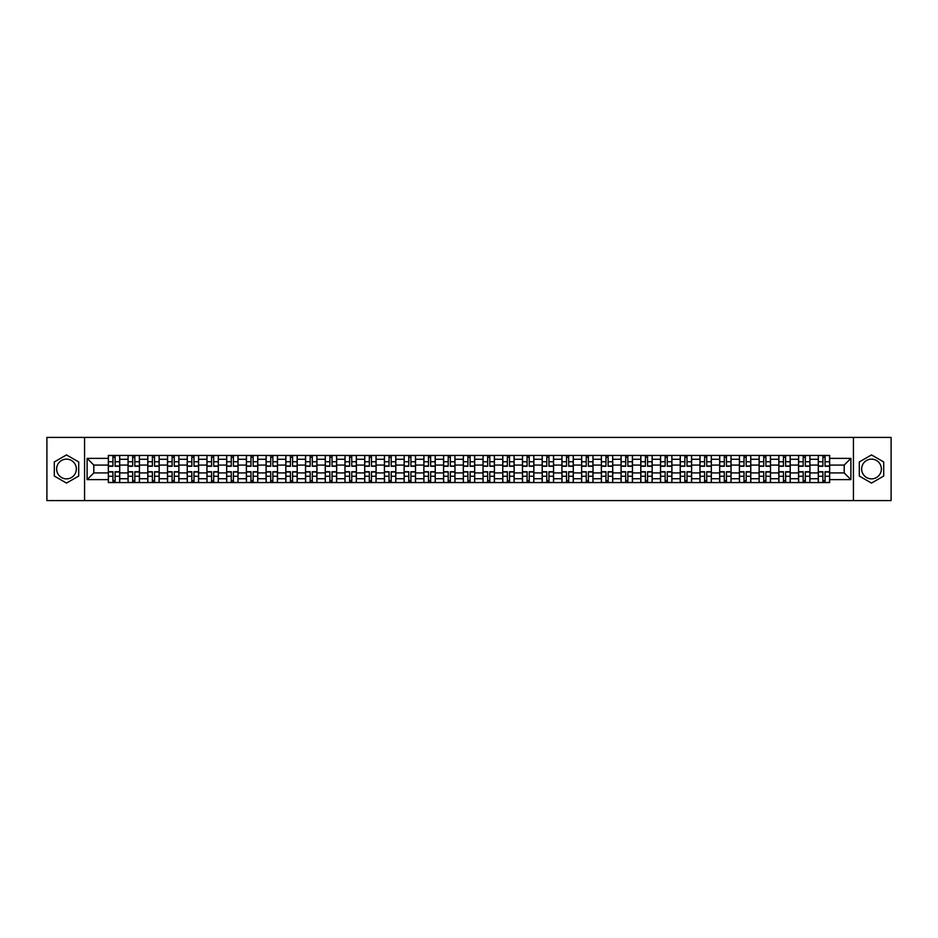 <?xml version="1.0" encoding="UTF-8"?>
<svg xmlns="http://www.w3.org/2000/svg" width="938" height="938" viewBox="0 0 938 938"><rect width="100%" height="100%" fill="white"/><g stroke="black" fill="none" stroke-linecap="round" stroke-linejoin="round"><path stroke-width="1.41" d="M66.492 478.861A9.861 9.861 0 0 1 56.632 469A9.861 9.861 0 0 1 66.492 459.139A9.861 9.861 0 0 1 76.353 469A9.861 9.861 0 0 1 66.492 478.861M871.508 478.861A9.861 9.861 0 0 1 861.647 469A9.861 9.861 0 0 1 871.508 459.139A9.861 9.861 0 0 1 881.368 469A9.861 9.861 0 0 1 871.508 478.861M853.428 500.599L891.1 500.599L891.1 437.401L46.9 437.401L46.9 500.599L853.428 500.599L853.428 437.401M128.06 482.589L128.06 459.268L119.712 459.268L119.712 482.589M119.712 459.268L119.712 455.411M128.06 459.268L128.06 455.411M139.434 455.411L139.434 482.589M147.782 482.589L147.782 455.411M159.155 455.411L159.155 482.589M167.503 482.589L167.503 455.411M178.877 455.411L178.877 482.589M187.225 482.589L187.225 455.411M198.598 455.411L198.598 482.589M206.946 482.589L206.946 455.411M218.32 455.411L218.32 482.589M226.668 482.589L226.668 455.411M238.041 455.411L238.041 482.589M246.377 482.589L246.377 455.411M257.762 455.411L257.762 482.589M266.099 482.589L266.099 455.411M277.484 455.411L277.484 482.589M285.82 482.589L285.82 455.411M297.205 455.411L297.205 482.589M305.542 482.589L305.542 455.411M316.927 455.411L316.927 482.589M325.263 482.589L325.263 455.411M336.648 455.411L336.648 482.589M344.985 482.589L344.985 455.411M356.37 455.411L356.37 482.589M364.706 482.589L364.706 455.411M376.079 455.411L376.079 482.589M384.428 482.589L384.428 455.411M395.801 455.411L395.801 482.589M404.149 482.589L404.149 455.411M415.522 455.411L415.522 482.589M423.87 482.589L423.87 455.411M435.244 455.411L435.244 482.589M443.592 482.589L443.592 455.411M454.965 455.411L454.965 482.589M463.313 482.589L463.313 455.411M474.687 455.411L474.687 482.589M483.035 482.589L483.035 455.411M494.408 455.411L494.408 482.589M502.756 482.589L502.756 455.411M514.13 455.411L514.13 482.589M522.478 482.589L522.478 455.411M533.851 455.411L533.851 482.589M542.199 482.589L542.199 455.411M553.572 455.411L553.572 482.589M561.921 482.589L561.921 455.411M573.294 455.411L573.294 482.589M581.63 482.589L581.63 455.411M593.015 455.411L593.015 482.589M601.352 482.589L601.352 455.411M612.737 455.411L612.737 482.589M621.073 482.589L621.073 455.411M632.458 455.411L632.458 482.589M640.795 482.589L640.795 455.411M652.18 455.411L652.18 482.589M660.516 482.589L660.516 455.411M671.901 455.411L671.901 482.589M680.238 482.589L680.238 455.411M691.623 455.411L691.623 482.589M699.959 482.589L699.959 455.411M711.332 455.411L711.332 482.589M719.681 482.589L719.681 455.411M731.054 455.411L731.054 482.589M739.402 482.589L739.402 455.411M750.775 455.411L750.775 482.589M759.123 482.589L759.123 455.411M770.497 455.411L770.497 482.589M778.845 482.589L778.845 455.411M790.218 455.411L790.218 482.589M798.566 482.589L798.566 455.411M809.94 455.411L809.94 482.589M818.288 482.589L818.288 455.411M818.288 472.916L809.94 472.916M798.566 472.916L790.218 472.916M778.845 472.916L770.497 472.916M759.123 472.916L750.775 472.916M739.402 472.916L731.054 472.916M719.681 472.916L711.332 472.916M699.959 472.916L691.623 472.916M680.238 472.916L671.901 472.916M660.516 472.916L652.18 472.916M640.795 472.916L632.458 472.916M621.073 472.916L612.737 472.916M601.352 472.916L593.015 472.916M581.63 472.916L573.294 472.916M561.921 472.916L553.572 472.916M542.199 472.916L533.851 472.916M522.478 472.916L514.13 472.916M502.756 472.916L494.408 472.916M483.035 472.916L474.687 472.916M463.313 472.916L454.965 472.916M443.592 472.916L435.244 472.916M423.87 472.916L415.522 472.916M404.149 472.916L395.801 472.916M384.428 472.916L376.079 472.916M364.706 472.916L356.37 472.916M344.985 472.916L336.648 472.916M325.263 472.916L316.927 472.916M305.542 472.916L297.205 472.916M285.82 472.916L277.484 472.916M266.099 472.916L257.762 472.916M246.377 472.916L238.041 472.916M226.668 472.916L218.32 472.916M206.946 472.916L198.598 472.916M187.225 472.916L178.877 472.916M167.503 472.916L159.155 472.916M147.782 472.916L139.434 472.916M128.06 472.916L119.712 472.916M818.288 465.084L809.94 465.084M798.566 465.084L790.218 465.084M778.845 465.084L770.497 465.084M759.123 465.084L750.775 465.084M739.402 465.084L731.054 465.084M719.681 465.084L711.332 465.084M699.959 465.084L691.623 465.084M680.238 465.084L671.901 465.084M660.516 465.084L652.18 465.084M640.795 465.084L632.458 465.084M621.073 465.084L612.737 465.084M601.352 465.084L593.015 465.084M581.63 465.084L573.294 465.084M561.921 465.084L553.572 465.084M542.199 465.084L533.851 465.084M522.478 465.084L514.13 465.084M502.756 465.084L494.408 465.084M483.035 465.084L474.687 465.084M463.313 465.084L454.965 465.084M443.592 465.084L435.244 465.084M423.87 465.084L415.522 465.084M404.149 465.084L395.801 465.084M384.428 465.084L376.079 465.084M364.706 465.084L356.37 465.084M344.985 465.084L336.648 465.084M325.263 465.084L316.927 465.084M305.542 465.084L297.205 465.084M285.82 465.084L277.484 465.084M266.099 465.084L257.762 465.084M246.377 465.084L238.041 465.084M226.668 465.084L218.32 465.084M206.946 465.084L198.598 465.084M187.225 465.084L178.877 465.084M167.503 465.084L159.155 465.084M147.782 465.084L139.434 465.084M128.06 465.084L119.712 465.084M93.8 472.916L108.339 472.916L108.339 465.084L93.8 465.084L93.8 472.916L87.105 479.623L87.105 458.377L108.339 458.377L108.339 465.084M829.661 465.084L829.661 472.916L844.2 472.916L844.2 465.084L829.661 465.084L829.661 455.411L108.339 455.411L108.339 458.377M829.661 458.377L850.895 458.377L850.895 479.623L829.661 479.623L829.661 472.916M108.339 472.916L108.339 482.589L829.661 482.589L829.661 479.623M108.339 479.623L87.105 479.623M84.572 500.599L84.572 437.401M78.698 461.953L66.492 454.918L54.298 461.953L54.298 476.047L66.492 483.082L78.698 476.047L78.698 461.953M883.702 461.953L871.508 454.918L859.302 461.953L859.302 476.047L871.508 483.082L883.702 476.047L883.702 461.953M115.104 480.69L112.947 480.69M112.947 457.31L115.104 457.31M134.826 480.69L132.668 480.69M132.668 457.31L134.826 457.31M154.547 480.69L152.39 480.69M152.39 457.31L154.547 457.31M174.269 480.69L172.111 480.69M172.111 457.31L174.269 457.31M193.978 480.69L191.833 480.69M191.833 457.31L193.978 457.31M213.7 480.69L211.554 480.69M211.554 457.31L213.7 457.31M233.421 480.69L231.276 480.69M231.276 457.31L233.421 457.31M253.143 480.69L250.997 480.69M250.997 457.31L253.143 457.31M272.864 480.69L270.719 480.69M270.719 457.31L272.864 457.31M292.586 480.69L290.44 480.69M290.44 457.31L292.586 457.31M312.307 480.69L310.161 480.69M310.161 457.31L312.307 457.31M332.029 480.69L329.883 480.69M329.883 457.31L332.029 457.31M351.75 480.69L349.604 480.69M349.604 457.31L351.75 457.31M371.471 480.69L369.326 480.69M369.326 457.31L371.471 457.31M391.193 480.69L389.047 480.69M389.047 457.31L391.193 457.31M410.914 480.69L408.769 480.69M408.769 457.31L410.914 457.31M430.636 480.69L428.478 480.69M428.478 457.31L430.636 457.31M450.357 480.69L448.2 480.69M448.2 457.31L450.357 457.31M470.079 480.69L467.921 480.69M467.921 457.31L470.079 457.31M489.8 480.69L487.643 480.69M487.643 457.31L489.8 457.31M509.522 480.69L507.364 480.69M507.364 457.31L509.522 457.31M529.231 480.69L527.086 480.69M527.086 457.31L529.231 457.31M548.953 480.69L546.807 480.69M546.807 457.31L548.953 457.31M568.674 480.69L566.529 480.69M566.529 457.31L568.674 457.31M588.396 480.69L586.25 480.69M586.25 457.31L588.396 457.31M608.117 480.69L605.971 480.69M605.971 457.31L608.117 457.31M627.839 480.69L625.693 480.69M625.693 457.31L627.839 457.31M647.56 480.69L645.414 480.69M645.414 457.31L647.56 457.31M667.281 480.69L665.136 480.69M665.136 457.31L667.281 457.31M687.003 480.69L684.857 480.69M684.857 457.31L687.003 457.31M706.724 480.69L704.579 480.69M704.579 457.31L706.724 457.31M726.446 480.69L724.3 480.69M724.3 457.31L726.446 457.31M746.167 480.69L744.022 480.69M744.022 457.31L746.167 457.31M765.889 480.69L763.731 480.69M763.731 457.31L765.889 457.31M785.61 480.69L783.453 480.69M783.453 457.31L785.61 457.31M805.332 480.69L803.174 480.69M803.174 457.31L805.332 457.31M825.053 480.69L822.896 480.69M822.896 457.31L825.053 457.31M87.105 458.377L93.8 465.084M844.2 472.916L850.895 479.623M844.2 465.084L850.895 458.377M115.104 466.28L115.104 455.54L119.654 455.54L119.654 466.28L115.104 466.28M112.947 457.181L115.104 457.181M112.947 455.54L108.398 455.54L108.398 466.28L112.947 466.28L112.947 455.54L115.104 455.54M112.947 471.72L112.947 482.46L108.398 482.46L108.398 471.72L112.947 471.72M115.104 480.819L112.947 480.819M115.104 482.46L119.654 482.46L119.654 471.72L115.104 471.72L115.104 482.46L112.947 482.46M134.826 466.28L134.826 455.54L139.375 455.54L139.375 466.28L134.826 466.28M132.668 457.181L134.826 457.181M132.668 455.54L128.119 455.54L128.119 466.28L132.668 466.28L132.668 455.54L134.826 455.54M154.547 466.28L154.547 455.54L159.097 455.54L159.097 466.28L154.547 466.28M152.39 457.181L154.547 457.181M152.39 455.54L147.841 455.54L147.841 466.28L152.39 466.28L152.39 455.54L154.547 455.54M132.668 471.72L132.668 482.46L128.119 482.46L128.119 471.72L132.668 471.72M134.826 480.819L132.668 480.819M134.826 482.46L139.375 482.46L139.375 471.72L134.826 471.72L134.826 482.46L132.668 482.46M152.39 471.72L152.39 482.46L147.841 482.46L147.841 471.72L152.39 471.72M154.547 480.819L152.39 480.819M154.547 482.46L159.097 482.46L159.097 471.72L154.547 471.72L154.547 482.46L152.39 482.46M174.269 466.28L174.269 455.54L178.818 455.54L178.818 466.28L174.269 466.28M172.111 457.181L174.269 457.181M172.111 455.54L167.562 455.54L167.562 466.28L172.111 466.28L172.111 455.54L174.269 455.54M193.978 466.28L193.978 455.54L198.539 455.54L198.539 466.28L193.978 466.28M191.833 457.181L193.978 457.181M191.833 455.54L187.283 455.54L187.283 466.28L191.833 466.28L191.833 455.54L193.978 455.54M213.7 466.28L213.7 455.54L218.261 455.54L218.261 466.28L213.7 466.28M211.554 457.181L213.7 457.181M211.554 455.54L207.005 455.54L207.005 466.28L211.554 466.28L211.554 455.54L213.7 455.54M172.111 471.72L172.111 482.46L167.562 482.46L167.562 471.72L172.111 471.72M174.269 480.819L172.111 480.819M174.269 482.46L178.818 482.46L178.818 471.72L174.269 471.72L174.269 482.46L172.111 482.46M191.833 471.72L191.833 482.46L187.283 482.46L187.283 471.72L191.833 471.72M193.978 480.819L191.833 480.819M193.978 482.46L198.539 482.46L198.539 471.72L193.978 471.72L193.978 482.46L191.833 482.46M211.554 471.72L211.554 482.46L207.005 482.46L207.005 471.72L211.554 471.72M213.7 480.819L211.554 480.819M213.7 482.46L218.261 482.46L218.261 471.72L213.7 471.72L213.7 482.46L211.554 482.46M231.276 471.72L231.276 482.46L226.726 482.46L226.726 471.72L231.276 471.72M233.421 480.819L231.276 480.819M233.421 482.46L237.971 482.46L237.971 471.72L233.421 471.72L233.421 482.46L231.276 482.46M250.997 471.72L250.997 482.46L246.448 482.46L246.448 471.72L250.997 471.72M253.143 480.819L250.997 480.819M253.143 482.46L257.692 482.46L257.692 471.72L253.143 471.72L253.143 482.46L250.997 482.46M270.719 471.72L270.719 482.46L266.169 482.46L266.169 471.72L270.719 471.72M272.864 480.819L270.719 480.819M272.864 482.46L277.413 482.46L277.413 471.72L272.864 471.72L272.864 482.46L270.719 482.46M290.44 471.72L290.44 482.46L285.891 482.46L285.891 471.72L290.44 471.72M292.586 480.819L290.44 480.819M292.586 482.46L297.135 482.46L297.135 471.72L292.586 471.72L292.586 482.46L290.44 482.46M310.161 471.72L310.161 482.46L305.612 482.46L305.612 471.72L310.161 471.72M312.307 480.819L310.161 480.819M312.307 482.46L316.856 482.46L316.856 471.72L312.307 471.72L312.307 482.46L310.161 482.46M329.883 471.72L329.883 482.46L325.334 482.46L325.334 471.72L329.883 471.72M332.029 480.819L329.883 480.819M332.029 482.46L336.578 482.46L336.578 471.72L332.029 471.72L332.029 482.46L329.883 482.46M349.604 471.72L349.604 482.46L345.055 482.46L345.055 471.72L349.604 471.72M351.75 480.819L349.604 480.819M351.75 482.46L356.299 482.46L356.299 471.72L351.75 471.72L351.75 482.46L349.604 482.46M369.326 471.72L369.326 482.46L364.776 482.46L364.776 471.72L369.326 471.72M371.471 480.819L369.326 480.819M371.471 482.46L376.021 482.46L376.021 471.72L371.471 471.72L371.471 482.46L369.326 482.46M389.047 471.72L389.047 482.46L384.486 482.46L384.486 471.72L389.047 471.72M391.193 480.819L389.047 480.819M391.193 482.46L395.742 482.46L395.742 471.72L391.193 471.72L391.193 482.46L389.047 482.46M408.769 471.72L408.769 482.46L404.208 482.46L404.208 471.72L408.769 471.72M410.914 480.819L408.769 480.819M410.914 482.46L415.464 482.46L415.464 471.72L410.914 471.72L410.914 482.46L408.769 482.46M428.478 471.72L428.478 482.46L423.929 482.46L423.929 471.72L428.478 471.72M430.636 480.819L428.478 480.819M430.636 482.46L435.185 482.46L435.185 471.72L430.636 471.72L430.636 482.46L428.478 482.46M448.2 471.72L448.2 482.46L443.651 482.46L443.651 471.72L448.2 471.72M450.357 480.819L448.2 480.819M450.357 482.46L454.907 482.46L454.907 471.72L450.357 471.72L450.357 482.46L448.2 482.46M467.921 471.72L467.921 482.46L463.372 482.46L463.372 471.72L467.921 471.72M470.079 480.819L467.921 480.819M470.079 482.46L474.628 482.46L474.628 471.72L470.079 471.72L470.079 482.46L467.921 482.46M487.643 471.72L487.643 482.46L483.093 482.46L483.093 471.72L487.643 471.72M489.8 480.819L487.643 480.819M489.8 482.46L494.349 482.46L494.349 471.72L489.8 471.72L489.8 482.46L487.643 482.46M507.364 471.72L507.364 482.46L502.815 482.46L502.815 471.72L507.364 471.72M509.522 480.819L507.364 480.819M509.522 482.46L514.071 482.46L514.071 471.72L509.522 471.72L509.522 482.46L507.364 482.46M527.086 471.72L527.086 482.46L522.536 482.46L522.536 471.72L527.086 471.72M529.231 480.819L527.086 480.819M529.231 482.46L533.792 482.46L533.792 471.72L529.231 471.72L529.231 482.46L527.086 482.46M233.421 466.28L233.421 455.54L237.971 455.54L237.971 466.28L233.421 466.28M231.276 457.181L233.421 457.181M231.276 455.54L226.726 455.54L226.726 466.28L231.276 466.28L231.276 455.54L233.421 455.54M253.143 466.28L253.143 455.54L257.692 455.54L257.692 466.28L253.143 466.28M250.997 457.181L253.143 457.181M250.997 455.54L246.448 455.54L246.448 466.28L250.997 466.28L250.997 455.54L253.143 455.54M272.864 466.28L272.864 455.54L277.413 455.54L277.413 466.28L272.864 466.28M270.719 457.181L272.864 457.181M270.719 455.54L266.169 455.54L266.169 466.28L270.719 466.28L270.719 455.54L272.864 455.54M292.586 466.28L292.586 455.54L297.135 455.54L297.135 466.28L292.586 466.28M290.44 457.181L292.586 457.181M290.44 455.54L285.891 455.54L285.891 466.28L290.44 466.28L290.44 455.54L292.586 455.54M312.307 466.28L312.307 455.54L316.856 455.54L316.856 466.28L312.307 466.28M310.161 457.181L312.307 457.181M310.161 455.54L305.612 455.54L305.612 466.28L310.161 466.28L310.161 455.54L312.307 455.54M332.029 466.28L332.029 455.54L336.578 455.54L336.578 466.28L332.029 466.28M329.883 457.181L332.029 457.181M329.883 455.54L325.334 455.54L325.334 466.28L329.883 466.28L329.883 455.54L332.029 455.54M351.75 466.28L351.75 455.54L356.299 455.54L356.299 466.28L351.75 466.28M349.604 457.181L351.75 457.181M349.604 455.54L345.055 455.54L345.055 466.28L349.604 466.28L349.604 455.54L351.75 455.54M371.471 466.28L371.471 455.54L376.021 455.54L376.021 466.28L371.471 466.28M369.326 457.181L371.471 457.181M369.326 455.54L364.776 455.54L364.776 466.28L369.326 466.28L369.326 455.54L371.471 455.54M391.193 466.28L391.193 455.54L395.742 455.54L395.742 466.28L391.193 466.28M389.047 457.181L391.193 457.181M389.047 455.54L384.486 455.54L384.486 466.28L389.047 466.28L389.047 455.54L391.193 455.54M410.914 466.28L410.914 455.54L415.464 455.54L415.464 466.28L410.914 466.28M408.769 457.181L410.914 457.181M408.769 455.54L404.208 455.54L404.208 466.28L408.769 466.28L408.769 455.54L410.914 455.54M430.636 466.28L430.636 455.54L435.185 455.54L435.185 466.28L430.636 466.28M428.478 457.181L430.636 457.181M428.478 455.54L423.929 455.54L423.929 466.28L428.478 466.28L428.478 455.54L430.636 455.54M450.357 466.28L450.357 455.54L454.907 455.54L454.907 466.28L450.357 466.28M448.2 457.181L450.357 457.181M448.2 455.54L443.651 455.54L443.651 466.28L448.2 466.28L448.2 455.54L450.357 455.54M470.079 466.28L470.079 455.54L474.628 455.54L474.628 466.28L470.079 466.28M467.921 457.181L470.079 457.181M467.921 455.54L463.372 455.54L463.372 466.28L467.921 466.28L467.921 455.54L470.079 455.54M489.8 466.28L489.8 455.54L494.349 455.54L494.349 466.28L489.8 466.28M487.643 457.181L489.8 457.181M487.643 455.54L483.093 455.54L483.093 466.28L487.643 466.28L487.643 455.54L489.8 455.54M509.522 466.28L509.522 455.54L514.071 455.54L514.071 466.28L509.522 466.28M507.364 457.181L509.522 457.181M507.364 455.54L502.815 455.54L502.815 466.28L507.364 466.28L507.364 455.54L509.522 455.54M529.231 466.28L529.231 455.54L533.792 455.54L533.792 466.28L529.231 466.28M527.086 457.181L529.231 457.181M527.086 455.54L522.536 455.54L522.536 466.28L527.086 466.28L527.086 455.54L529.231 455.54M548.953 466.28L548.953 455.54L553.514 455.54L553.514 466.28L548.953 466.28M546.807 457.181L548.953 457.181M546.807 455.54L542.258 455.54L542.258 466.28L546.807 466.28L546.807 455.54L548.953 455.54M568.674 466.28L568.674 455.54L573.224 455.54L573.224 466.28L568.674 466.28M566.529 457.181L568.674 457.181M566.529 455.54L561.979 455.54L561.979 466.28L566.529 466.28L566.529 455.54L568.674 455.54M588.396 466.28L588.396 455.54L592.945 455.54L592.945 466.28L588.396 466.28M586.25 457.181L588.396 457.181M586.25 455.54L581.701 455.54L581.701 466.28L586.25 466.28L586.25 455.54L588.396 455.54M608.117 466.28L608.117 455.54L612.666 455.54L612.666 466.28L608.117 466.28M605.971 457.181L608.117 457.181M605.971 455.54L601.422 455.54L601.422 466.28L605.971 466.28L605.971 455.54L608.117 455.54M546.807 471.72L546.807 482.46L542.258 482.46L542.258 471.72L546.807 471.72M548.953 480.819L546.807 480.819M548.953 482.46L553.514 482.46L553.514 471.72L548.953 471.72L548.953 482.46L546.807 482.46M566.529 471.72L566.529 482.46L561.979 482.46L561.979 471.72L566.529 471.72M568.674 480.819L566.529 480.819M568.674 482.46L573.224 482.46L573.224 471.72L568.674 471.72L568.674 482.46L566.529 482.46M586.25 471.72L586.25 482.46L581.701 482.46L581.701 471.72L586.25 471.72M588.396 480.819L586.25 480.819M588.396 482.46L592.945 482.46L592.945 471.72L588.396 471.72L588.396 482.46L586.25 482.46M605.971 471.72L605.971 482.46L601.422 482.46L601.422 471.72L605.971 471.72M608.117 480.819L605.971 480.819M608.117 482.46L612.666 482.46L612.666 471.72L608.117 471.72L608.117 482.46L605.971 482.46M627.839 466.28L627.839 455.54L632.388 455.54L632.388 466.28L627.839 466.28M625.693 457.181L627.839 457.181M625.693 455.54L621.144 455.54L621.144 466.28L625.693 466.28L625.693 455.54L627.839 455.54M625.693 471.72L625.693 482.46L621.144 482.46L621.144 471.72L625.693 471.72M627.839 480.819L625.693 480.819M627.839 482.46L632.388 482.46L632.388 471.72L627.839 471.72L627.839 482.46L625.693 482.46M647.56 466.28L647.56 455.54L652.109 455.54L652.109 466.28L647.56 466.28M645.414 457.181L647.56 457.181M645.414 455.54L640.865 455.54L640.865 466.28L645.414 466.28L645.414 455.54L647.56 455.54M645.414 471.72L645.414 482.46L640.865 482.46L640.865 471.72L645.414 471.72M647.56 480.819L645.414 480.819M647.56 482.46L652.109 482.46L652.109 471.72L647.56 471.72L647.56 482.46L645.414 482.46M667.281 466.28L667.281 455.54L671.831 455.54L671.831 466.28L667.281 466.28M665.136 457.181L667.281 457.181M665.136 455.54L660.587 455.54L660.587 466.28L665.136 466.28L665.136 455.54L667.281 455.54M665.136 471.72L665.136 482.46L660.587 482.46L660.587 471.72L665.136 471.72M667.281 480.819L665.136 480.819M667.281 482.46L671.831 482.46L671.831 471.72L667.281 471.72L667.281 482.46L665.136 482.46M687.003 466.28L687.003 455.54L691.552 455.54L691.552 466.28L687.003 466.28M684.857 457.181L687.003 457.181M684.857 455.54L680.308 455.54L680.308 466.28L684.857 466.28L684.857 455.54L687.003 455.54M684.857 471.72L684.857 482.46L680.308 482.46L680.308 471.72L684.857 471.72M687.003 480.819L684.857 480.819M687.003 482.46L691.552 482.46L691.552 471.72L687.003 471.72L687.003 482.46L684.857 482.46M706.724 466.28L706.724 455.54L711.274 455.54L711.274 466.28L706.724 466.28M704.579 457.181L706.724 457.181M704.579 455.54L700.029 455.54L700.029 466.28L704.579 466.28L704.579 455.54L706.724 455.54M704.579 471.72L704.579 482.46L700.029 482.46L700.029 471.72L704.579 471.72M706.724 480.819L704.579 480.819M706.724 482.46L711.274 482.46L711.274 471.72L706.724 471.72L706.724 482.46L704.579 482.46M726.446 466.28L726.446 455.54L730.995 455.54L730.995 466.28L726.446 466.28M724.3 457.181L726.446 457.181M724.3 455.54L719.739 455.54L719.739 466.28L724.3 466.28L724.3 455.54L726.446 455.54M724.3 471.72L724.3 482.46L719.739 482.46L719.739 471.72L724.3 471.72M726.446 480.819L724.3 480.819M726.446 482.46L730.995 482.46L730.995 471.72L726.446 471.72L726.446 482.46L724.3 482.46M746.167 466.28L746.167 455.54L750.717 455.54L750.717 466.28L746.167 466.28M744.022 457.181L746.167 457.181M744.022 455.54L739.461 455.54L739.461 466.28L744.022 466.28L744.022 455.54L746.167 455.54M744.022 471.72L744.022 482.46L739.461 482.46L739.461 471.72L744.022 471.72M746.167 480.819L744.022 480.819M746.167 482.46L750.717 482.46L750.717 471.72L746.167 471.72L746.167 482.46L744.022 482.46M765.889 466.28L765.889 455.54L770.438 455.54L770.438 466.28L765.889 466.28M763.731 457.181L765.889 457.181M763.731 455.54L759.182 455.54L759.182 466.28L763.731 466.28L763.731 455.54L765.889 455.54M763.731 471.72L763.731 482.46L759.182 482.46L759.182 471.72L763.731 471.72M765.889 480.819L763.731 480.819M765.889 482.46L770.438 482.46L770.438 471.72L765.889 471.72L765.889 482.46L763.731 482.46M785.61 466.28L785.61 455.54L790.159 455.54L790.159 466.28L785.61 466.28M783.453 457.181L785.61 457.181M783.453 455.54L778.903 455.54L778.903 466.28L783.453 466.28L783.453 455.54L785.61 455.54M783.453 471.72L783.453 482.46L778.903 482.46L778.903 471.72L783.453 471.72M785.61 480.819L783.453 480.819M785.61 482.46L790.159 482.46L790.159 471.72L785.61 471.72L785.61 482.46L783.453 482.46M805.332 466.28L805.332 455.54L809.881 455.54L809.881 466.28L805.332 466.28M803.174 457.181L805.332 457.181M803.174 455.54L798.625 455.54L798.625 466.28L803.174 466.28L803.174 455.54L805.332 455.54M803.174 471.72L803.174 482.46L798.625 482.46L798.625 471.72L803.174 471.72M805.332 480.819L803.174 480.819M805.332 482.46L809.881 482.46L809.881 471.72L805.332 471.72L805.332 482.46L803.174 482.46M825.053 466.28L825.053 455.54L829.602 455.54L829.602 466.28L825.053 466.28M822.896 457.181L825.053 457.181M822.896 455.54L818.346 455.54L818.346 466.28L822.896 466.28L822.896 455.54L825.053 455.54M822.896 471.72L822.896 482.46L818.346 482.46L818.346 471.72L822.896 471.72M825.053 480.819L822.896 480.819M825.053 482.46L829.602 482.46L829.602 471.72L825.053 471.72L825.053 482.46L822.896 482.46M798.566 459.268L790.218 459.268M778.845 459.268L770.497 459.268M759.123 459.268L750.775 459.268M739.402 459.268L731.054 459.268M719.681 459.268L711.332 459.268M699.959 459.268L691.623 459.268M680.238 459.268L671.901 459.268M660.516 459.268L652.18 459.268M640.795 459.268L632.458 459.268M621.073 459.268L612.737 459.268M601.352 459.268L593.015 459.268M581.63 459.268L573.294 459.268M561.921 459.268L553.572 459.268M542.199 459.268L533.851 459.268M522.478 459.268L514.13 459.268M502.756 459.268L494.408 459.268M483.035 459.268L474.687 459.268M463.313 459.268L454.965 459.268M443.592 459.268L435.244 459.268M423.87 459.268L415.522 459.268M404.149 459.268L395.801 459.268M384.428 459.268L376.079 459.268M364.706 459.268L356.37 459.268M344.985 459.268L336.648 459.268M325.263 459.268L316.927 459.268M305.542 459.268L297.205 459.268M285.82 459.268L277.484 459.268M266.099 459.268L257.762 459.268M246.377 459.268L238.041 459.268M226.668 459.268L218.32 459.268M206.946 459.268L198.598 459.268M187.225 459.268L178.877 459.268M167.503 459.268L159.155 459.268M147.782 459.268L139.434 459.268M818.288 459.268L809.94 459.268M798.566 478.732L790.218 478.732M778.845 478.732L770.497 478.732M759.123 478.732L750.775 478.732M739.402 478.732L731.054 478.732M719.681 478.732L711.332 478.732M699.959 478.732L691.623 478.732M680.238 478.732L671.901 478.732M660.516 478.732L652.18 478.732M640.795 478.732L632.458 478.732M621.073 478.732L612.737 478.732M601.352 478.732L593.015 478.732M581.63 478.732L573.294 478.732M561.921 478.732L553.572 478.732M542.199 478.732L533.851 478.732M522.478 478.732L514.13 478.732M502.756 478.732L494.408 478.732M483.035 478.732L474.687 478.732M463.313 478.732L454.965 478.732M443.592 478.732L435.244 478.732M423.87 478.732L415.522 478.732M404.149 478.732L395.801 478.732M384.428 478.732L376.079 478.732M364.706 478.732L356.37 478.732M344.985 478.732L336.648 478.732M325.263 478.732L316.927 478.732M305.542 478.732L297.205 478.732M285.82 478.732L277.484 478.732M266.099 478.732L257.762 478.732M246.377 478.732L238.041 478.732M226.668 478.732L218.32 478.732M206.946 478.732L198.598 478.732M187.225 478.732L178.877 478.732M167.503 478.732L159.155 478.732M147.782 478.732L139.434 478.732M128.06 478.732L119.712 478.732M818.288 478.732L809.94 478.732M115.104 466.01L119.654 466.01M115.104 461.742L119.654 461.742M108.398 466.01L112.947 466.01M108.398 461.742L112.947 461.742M112.947 471.99L108.398 471.99M112.947 476.258L108.398 476.258M119.654 471.99L115.104 471.99M119.654 476.258L115.104 476.258M134.826 466.01L139.375 466.01M134.826 461.742L139.375 461.742M128.119 466.01L132.668 466.01M128.119 461.742L132.668 461.742M154.547 466.01L159.097 466.01M154.547 461.742L159.097 461.742M147.841 466.01L152.39 466.01M147.841 461.742L152.39 461.742M132.668 471.99L128.119 471.99M132.668 476.258L128.119 476.258M139.375 471.99L134.826 471.99M139.375 476.258L134.826 476.258M152.39 471.99L147.841 471.99M152.39 476.258L147.841 476.258M159.097 471.99L154.547 471.99M159.097 476.258L154.547 476.258M174.269 466.01L178.818 466.01M174.269 461.742L178.818 461.742M167.562 466.01L172.111 466.01M167.562 461.742L172.111 461.742M193.978 466.01L198.539 466.01M193.978 461.742L198.539 461.742M187.283 466.01L191.833 466.01M187.283 461.742L191.833 461.742M213.7 466.01L218.261 466.01M213.7 461.742L218.261 461.742M207.005 466.01L211.554 466.01M207.005 461.742L211.554 461.742M172.111 471.99L167.562 471.99M172.111 476.258L167.562 476.258M178.818 471.99L174.269 471.99M178.818 476.258L174.269 476.258M191.833 471.99L187.283 471.99M191.833 476.258L187.283 476.258M198.539 471.99L193.978 471.99M198.539 476.258L193.978 476.258M211.554 471.99L207.005 471.99M211.554 476.258L207.005 476.258M218.261 471.99L213.7 471.99M218.261 476.258L213.7 476.258M231.276 471.99L226.726 471.99M231.276 476.258L226.726 476.258M237.971 471.99L233.421 471.99M237.971 476.258L233.421 476.258M250.997 471.99L246.448 471.99M250.997 476.258L246.448 476.258M257.692 471.99L253.143 471.99M257.692 476.258L253.143 476.258M270.719 471.99L266.169 471.99M270.719 476.258L266.169 476.258M277.413 471.99L272.864 471.99M277.413 476.258L272.864 476.258M290.44 471.99L285.891 471.99M290.44 476.258L285.891 476.258M297.135 471.99L292.586 471.99M297.135 476.258L292.586 476.258M310.161 471.99L305.612 471.99M310.161 476.258L305.612 476.258M316.856 471.99L312.307 471.99M316.856 476.258L312.307 476.258M329.883 471.99L325.334 471.99M329.883 476.258L325.334 476.258M336.578 471.99L332.029 471.99M336.578 476.258L332.029 476.258M349.604 471.99L345.055 471.99M349.604 476.258L345.055 476.258M356.299 471.99L351.75 471.99M356.299 476.258L351.75 476.258M369.326 471.99L364.776 471.99M369.326 476.258L364.776 476.258M376.021 471.99L371.471 471.99M376.021 476.258L371.471 476.258M389.047 471.99L384.486 471.99M389.047 476.258L384.486 476.258M395.742 471.99L391.193 471.99M395.742 476.258L391.193 476.258M408.769 471.99L404.208 471.99M408.769 476.258L404.208 476.258M415.464 471.99L410.914 471.99M415.464 476.258L410.914 476.258M428.478 471.99L423.929 471.99M428.478 476.258L423.929 476.258M435.185 471.99L430.636 471.99M435.185 476.258L430.636 476.258M448.2 471.99L443.651 471.99M448.2 476.258L443.651 476.258M454.907 471.99L450.357 471.99M454.907 476.258L450.357 476.258M467.921 471.99L463.372 471.99M467.921 476.258L463.372 476.258M474.628 471.99L470.079 471.99M474.628 476.258L470.079 476.258M487.643 471.99L483.093 471.99M487.643 476.258L483.093 476.258M494.349 471.99L489.8 471.99M494.349 476.258L489.8 476.258M507.364 471.99L502.815 471.99M507.364 476.258L502.815 476.258M514.071 471.99L509.522 471.99M514.071 476.258L509.522 476.258M527.086 471.99L522.536 471.99M527.086 476.258L522.536 476.258M533.792 471.99L529.231 471.99M533.792 476.258L529.231 476.258M233.421 466.01L237.971 466.01M233.421 461.742L237.971 461.742M226.726 466.01L231.276 466.01M226.726 461.742L231.276 461.742M253.143 466.01L257.692 466.01M253.143 461.742L257.692 461.742M246.448 466.01L250.997 466.01M246.448 461.742L250.997 461.742M272.864 466.01L277.413 466.01M272.864 461.742L277.413 461.742M266.169 466.01L270.719 466.01M266.169 461.742L270.719 461.742M292.586 466.01L297.135 466.01M292.586 461.742L297.135 461.742M285.891 466.01L290.44 466.01M285.891 461.742L290.44 461.742M312.307 466.01L316.856 466.01M312.307 461.742L316.856 461.742M305.612 466.01L310.161 466.01M305.612 461.742L310.161 461.742M332.029 466.01L336.578 466.01M332.029 461.742L336.578 461.742M325.334 466.01L329.883 466.01M325.334 461.742L329.883 461.742M351.75 466.01L356.299 466.01M351.75 461.742L356.299 461.742M345.055 466.01L349.604 466.01M345.055 461.742L349.604 461.742M371.471 466.01L376.021 466.01M371.471 461.742L376.021 461.742M364.776 466.01L369.326 466.01M364.776 461.742L369.326 461.742M391.193 466.01L395.742 466.01M391.193 461.742L395.742 461.742M384.486 466.01L389.047 466.01M384.486 461.742L389.047 461.742M410.914 466.01L415.464 466.01M410.914 461.742L415.464 461.742M404.208 466.01L408.769 466.01M404.208 461.742L408.769 461.742M430.636 466.01L435.185 466.01M430.636 461.742L435.185 461.742M423.929 466.01L428.478 466.01M423.929 461.742L428.478 461.742M450.357 466.01L454.907 466.01M450.357 461.742L454.907 461.742M443.651 466.01L448.2 466.01M443.651 461.742L448.2 461.742M470.079 466.01L474.628 466.01M470.079 461.742L474.628 461.742M463.372 466.01L467.921 466.01M463.372 461.742L467.921 461.742M489.8 466.01L494.349 466.01M489.8 461.742L494.349 461.742M483.093 466.01L487.643 466.01M483.093 461.742L487.643 461.742M509.522 466.01L514.071 466.01M509.522 461.742L514.071 461.742M502.815 466.01L507.364 466.01M502.815 461.742L507.364 461.742M529.231 466.01L533.792 466.01M529.231 461.742L533.792 461.742M522.536 466.01L527.086 466.01M522.536 461.742L527.086 461.742M548.953 466.01L553.514 466.01M548.953 461.742L553.514 461.742M542.258 466.01L546.807 466.01M542.258 461.742L546.807 461.742M568.674 466.01L573.224 466.01M568.674 461.742L573.224 461.742M561.979 466.01L566.529 466.01M561.979 461.742L566.529 461.742M588.396 466.01L592.945 466.01M588.396 461.742L592.945 461.742M581.701 466.01L586.25 466.01M581.701 461.742L586.25 461.742M608.117 466.01L612.666 466.01M608.117 461.742L612.666 461.742M601.422 466.01L605.971 466.01M601.422 461.742L605.971 461.742M546.807 471.99L542.258 471.99M546.807 476.258L542.258 476.258M553.514 471.99L548.953 471.99M553.514 476.258L548.953 476.258M566.529 471.99L561.979 471.99M566.529 476.258L561.979 476.258M573.224 471.99L568.674 471.99M573.224 476.258L568.674 476.258M586.25 471.99L581.701 471.99M586.25 476.258L581.701 476.258M592.945 471.99L588.396 471.99M592.945 476.258L588.396 476.258M605.971 471.99L601.422 471.99M605.971 476.258L601.422 476.258M612.666 471.99L608.117 471.99M612.666 476.258L608.117 476.258M627.839 466.01L632.388 466.01M627.839 461.742L632.388 461.742M621.144 466.01L625.693 466.01M621.144 461.742L625.693 461.742M625.693 471.99L621.144 471.99M625.693 476.258L621.144 476.258M632.388 471.99L627.839 471.99M632.388 476.258L627.839 476.258M647.56 466.01L652.109 466.01M647.56 461.742L652.109 461.742M640.865 466.01L645.414 466.01M640.865 461.742L645.414 461.742M645.414 471.99L640.865 471.99M645.414 476.258L640.865 476.258M652.109 471.99L647.56 471.99M652.109 476.258L647.56 476.258M667.281 466.01L671.831 466.01M667.281 461.742L671.831 461.742M660.587 466.01L665.136 466.01M660.587 461.742L665.136 461.742M665.136 471.99L660.587 471.99M665.136 476.258L660.587 476.258M671.831 471.99L667.281 471.99M671.831 476.258L667.281 476.258M687.003 466.01L691.552 466.01M687.003 461.742L691.552 461.742M680.308 466.01L684.857 466.01M680.308 461.742L684.857 461.742M684.857 471.99L680.308 471.99M684.857 476.258L680.308 476.258M691.552 471.99L687.003 471.99M691.552 476.258L687.003 476.258M706.724 466.01L711.274 466.01M706.724 461.742L711.274 461.742M700.029 466.01L704.579 466.01M700.029 461.742L704.579 461.742M704.579 471.99L700.029 471.99M704.579 476.258L700.029 476.258M711.274 471.99L706.724 471.99M711.274 476.258L706.724 476.258M726.446 466.01L730.995 466.01M726.446 461.742L730.995 461.742M719.739 466.01L724.3 466.01M719.739 461.742L724.3 461.742M724.3 471.99L719.739 471.99M724.3 476.258L719.739 476.258M730.995 471.99L726.446 471.99M730.995 476.258L726.446 476.258M746.167 466.01L750.717 466.01M746.167 461.742L750.717 461.742M739.461 466.01L744.022 466.01M739.461 461.742L744.022 461.742M744.022 471.99L739.461 471.99M744.022 476.258L739.461 476.258M750.717 471.99L746.167 471.99M750.717 476.258L746.167 476.258M765.889 466.01L770.438 466.01M765.889 461.742L770.438 461.742M759.182 466.01L763.731 466.01M759.182 461.742L763.731 461.742M763.731 471.99L759.182 471.99M763.731 476.258L759.182 476.258M770.438 471.99L765.889 471.99M770.438 476.258L765.889 476.258M785.61 466.01L790.159 466.01M785.61 461.742L790.159 461.742M778.903 466.01L783.453 466.01M778.903 461.742L783.453 461.742M783.453 471.99L778.903 471.99M783.453 476.258L778.903 476.258M790.159 471.99L785.61 471.99M790.159 476.258L785.61 476.258M805.332 466.01L809.881 466.01M805.332 461.742L809.881 461.742M798.625 466.01L803.174 466.01M798.625 461.742L803.174 461.742M803.174 471.99L798.625 471.99M803.174 476.258L798.625 476.258M809.881 471.99L805.332 471.99M809.881 476.258L805.332 476.258M825.053 466.01L829.602 466.01M825.053 461.742L829.602 461.742M818.346 466.01L822.896 466.01M818.346 461.742L822.896 461.742M822.896 471.99L818.346 471.99M822.896 476.258L818.346 476.258M829.602 471.99L825.053 471.99M829.602 476.258L825.053 476.258"/></g></svg>
